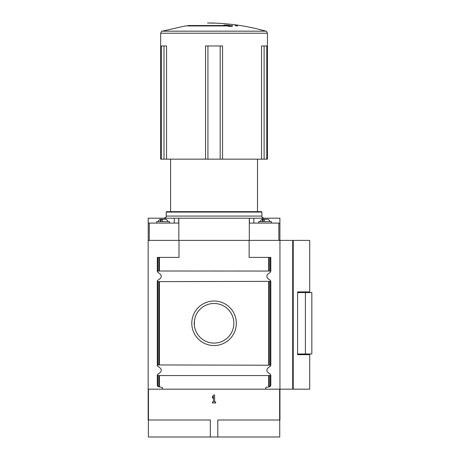 <?xml version="1.0" encoding="UTF-8"?>
<svg xmlns="http://www.w3.org/2000/svg" width="460" height="460" viewBox="0 0 460 460"><rect width="100%" height="100%" fill="white"/><g stroke="black" fill="none" stroke-linecap="round" stroke-linejoin="round"><path stroke-width="0.69" d="M161.31 159.154L160.678 159.154L160.678 33.224L267.438 33.224L267.438 159.154L166.566 159.154L166.566 45.971L161.31 45.971L161.31 159.154L166.566 159.154M222.559 159.154L222.559 45.971L205.557 45.971L205.557 159.154M266.806 159.154L266.806 45.971L261.55 45.971L261.55 159.154M194.258 323.288A19.797 19.797 0 0 1 223.957 306.136A19.797 19.797 0 0 1 223.957 340.434A19.797 19.797 0 0 1 194.258 323.288M194.425 320.729L194.425 325.841M157.906 386.572L157.308 385.491L157.308 374.837L157.906 374.118C162.392 371.548 162.392 368.972 157.906 366.396L157.308 365.683L157.308 280.893L157.906 280.174C162.392 277.598 162.392 275.022 157.906 272.452L157.308 271.268L159.436 270.998L159.436 257.393L178.986 257.393L178.986 240.39L148.166 240.39L148.166 419.997L210.323 419.997L210.323 437L279.737 437L279.737 419.997M293.227 389.177L309.707 389.177L309.707 354.66L297.591 354.66L297.591 291.916L309.707 291.916L309.707 240.39L293.227 240.39L293.227 389.177L279.95 389.177L279.95 240.39L249.13 240.39L249.13 257.393L270.808 257.393L270.808 271.268L270.279 271.055L270.279 257.393M279.95 389.177L279.95 419.997L279.645 419.997L279.645 389.177L279.95 389.177M191.791 323.288A22.27 22.27 0 0 1 225.193 303.997A22.27 22.27 0 0 1 225.193 342.573A22.27 22.27 0 0 1 191.791 323.288M157.308 365.683L157.308 365.217L158.901 364.947L270.808 365.217L270.808 281.353L158.901 281.623L157.308 281.353L157.308 280.893M148.471 419.997L148.471 389.177L161.558 389.177A0.851 0.851 0 0 0 162.409 388.326L162.409 387.82A0.425 0.425 0 0 0 162.058 387.4L159.436 386.94L159.436 375.573L269.215 375.573L270.808 375.303L270.215 374.118C265.725 371.548 265.725 368.972 270.215 366.396L270.808 365.217M161.558 389.177L279.645 389.177M270.215 386.572L270.808 385.491L269.755 386.751L266.058 387.4A0.425 0.425 0 0 0 265.707 387.82L265.707 388.326A0.851 0.851 0 0 0 266.558 389.177M270.808 385.491L270.808 375.303M270.808 271.268L270.215 272.452C265.725 275.022 265.725 277.598 270.215 280.174L270.808 281.353M159.436 375.573L157.308 375.303M157.308 385.491L157.837 386.532L159.436 386.94M159.436 270.998L270.279 271.055M178.986 240.39L249.13 240.39M159.436 257.393L157.308 257.393L157.308 271.268M266.029 387.406L265.707 387.82M265.707 388.326A0.851 0.851 0 0 0 266.029 388.987M148.379 419.997L148.379 437L210.323 437M257.508 159.154L257.508 211.652L261.458 211.652L166.658 211.652L166.232 212.077L166.232 216.073C166.658 216.74 165.951 217.448 164.111 218.201M170.608 159.154L170.608 211.652M148.212 223.088L178.721 223.088L178.721 218.201L148.212 218.201L148.212 240.39M178.721 218.201L249.395 218.201L249.395 223.088L279.904 223.088L279.904 218.201L249.395 218.201M178.819 218.201L178.819 240.39M279.904 223.088L279.904 240.39M249.297 218.201L249.297 240.39M279.95 240.39L293.227 240.39M148.471 389.177L148.166 389.177M162.409 387.82L162.092 387.406M212.462 402.994L212.462 401.873L213.503 401.873L213.503 396.618L212.462 398.21L212.462 396.618L213.503 395.019L214.619 395.019L214.619 401.873L215.654 401.873L215.654 402.994L212.462 402.994M279.645 419.997L217.793 419.997L217.793 437M267.726 219.265L261.861 219.265L267.726 219.265M262.602 219.265L262.413 221.22M271.446 223.088L271.446 221.599L258.692 221.599L258.692 223.088M165.703 219.265L159.839 219.265L165.703 219.265M160.574 219.265L160.39 221.22M169.424 223.088L169.424 221.599L156.67 221.599L156.67 223.088M229.431 26.467L229.431 25.944L228.729 26.49L231.69 26.433L232.76 25.731L226.814 25.047L223.905 25.104L228.384 25.53L187.916 25.53L187.916 25.944M229.431 25.944L185.363 25.944L162.219 31.176C161.96 30.774 161.443 31.453 160.678 33.224M235.313 24.949L235.313 25.703L237.44 25.978L237.44 25.242L235.313 24.949M297.591 353.999L311.834 353.999L311.834 292.571L305.4 292.571L305.4 353.999M297.591 292.571L305.4 292.571M226.814 25.369L226.814 25.047M228.384 25.944L228.384 25.53M268.686 364.947L268.686 281.623M159.436 364.947L159.436 281.623M268.686 386.94L268.686 375.573M270.279 386.532L270.279 375.521M270.279 364.998L270.279 281.572M269.215 386.843L269.215 375.573M269.215 364.947L269.215 281.623M158.901 386.843L158.901 375.573M158.901 364.947L158.901 281.623M157.837 386.532L157.837 375.521M157.837 364.998L157.837 281.572M268.686 270.998L268.686 257.393M269.215 270.998L269.215 257.393M158.901 270.998L158.901 257.393M157.837 271.055L157.837 257.393M149.276 223.088L149.276 240.39M278.846 223.088L278.846 240.39M253.851 218.201L253.851 223.088M262.924 218.201L262.924 219.265M165.192 218.201L165.192 219.265M174.265 218.201L174.265 223.088M264.494 221.22L264.494 219.265M263.177 221.22L263.177 219.265M162.466 221.22L162.466 219.265M161.155 221.22L161.155 219.265M214.061 23L207.512 23L214.061 23.103C231.673 23.65 248.952 26.346 265.897 31.176L162.219 31.176M261.458 211.652L261.884 212.077L166.232 212.077M261.884 212.077L261.884 216.073L166.232 216.073M292.698 240.39L292.698 389.177M164.001 45.971L164.001 159.154M207.937 45.971L207.937 159.154M220.179 45.971L220.179 159.154M264.115 45.971L264.115 159.154M268.278 219.265L270.215 221.599M261.861 219.265L259.923 221.599M166.255 219.265L168.193 221.599M159.839 219.265L157.901 221.599M265.897 31.176C266.162 30.774 266.673 31.453 267.438 33.224M261.884 216.073C261.458 216.74 262.165 217.448 264.005 218.201"/></g></svg>

